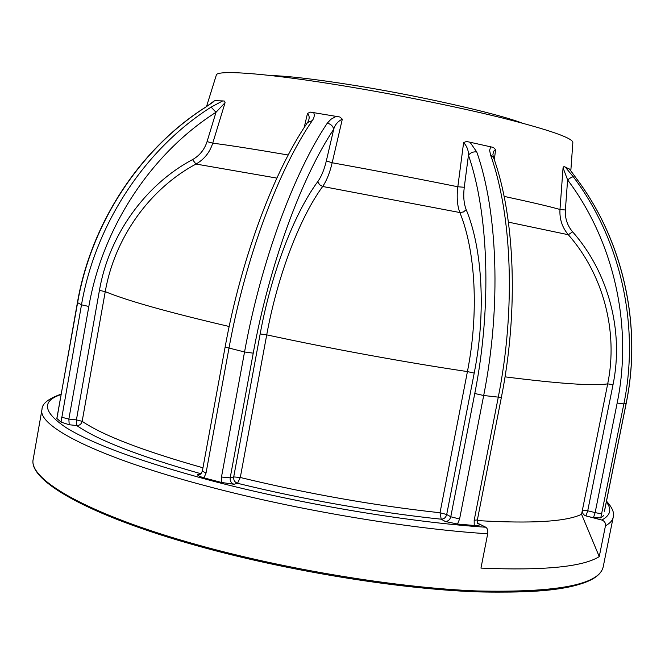 <?xml version="1.0" encoding="UTF-8"?>
<svg xmlns="http://www.w3.org/2000/svg" width="665" height="665" viewBox="0 0 665 665"><rect width="100%" height="100%" fill="white"/><g stroke="black" fill="none" stroke-linecap="round" stroke-linejoin="round"><path stroke-width="1" d="M270.854 75.552C287.23 75.968 312.932 78.911 347.978 84.364C414.495 94.721 495.375 112.892 521.909 122.983M570.811 170.93L572.839 142.709C573.471 138.295 549.88 130.016 502.058 117.888C454.926 106.217 388.26 92.901 332.026 84.006C260.19 72.576 215.418 69.867 216.241 75.328L206.516 106.566M304.171 127.589L307.504 113.358L310.555 112.127L339.815 116.99L342.317 119.151L332.176 162.759C375.293 170.564 417.179 178.569 457.828 186.765L463.621 142.568L466.547 141.462L493.438 147.439L495.616 149.667L494.311 159.758M565.159 166.965L573.338 176.823C620.52 239.275 640.038 325.243 623.853 403.954L600.761 517.919L593.413 517.777L585.973 515.932C583.296 514.951 582.099 513.048 582.382 510.221L607.702 383.863C618.425 331.461 603.271 274.396 568.309 234.728C562.199 227.488 559.423 219.068 559.98 209.475L563.056 167.838L563.945 166.549L569.489 169.051L576.264 178.278M477.279 520.57C531.626 523.779 566.389 521.684 581.567 514.286L599.248 556.613C582.972 566.904 543.546 570.736 480.961 568.101L487.703 533.771C488.135 530.595 487.495 528.417 485.799 527.229L477.545 523.106M599.248 556.613L605.458 525.799C605.74 522.956 604.527 521.036 601.825 520.047C610.611 515.2 612.108 509.207 606.322 502.058M477.57 523.205L479.947 524.494C479.556 525.308 477.645 525.641 474.228 525.483L474.178 520.304L498.226 397.446C515.932 308.568 511.859 214.138 490.57 154.995L489.631 150.398L490.662 146.782M469.98 142.177L476.763 151.969C497.644 211.287 501.427 306.158 483.688 395.509L459.59 519.016L457.537 524.037L474.228 525.483M457.537 524.037L445.259 521.476L441.211 519.19L440.014 512.748L467.429 371.585C479.016 312.841 475.575 250.73 459.839 212.534C457.229 205.518 456.556 196.931 457.828 186.765L464.27 187.272C463.181 196.108 463.829 203.573 466.198 209.658C482.433 248.511 486.19 312.641 474.212 373.098L446.705 514.502C445.833 517.561 444.004 519.116 441.211 519.19C378.817 512.765 302.866 499.423 237.513 483.289L233.997 484.261L221.636 482.491L221.478 477.021L244.545 351.976C261.021 261.37 294.138 172.385 327.296 123.158L330.854 119.326L336.207 116.342M313.697 112.609C314.753 115.161 314.271 117.838 312.267 120.631C278.643 169.583 245.285 258.153 228.935 348.418L206.042 472.998L203.98 477.869L221.636 482.491M203.98 477.869C200.298 476.763 198.087 475.699 197.339 474.677L201.021 473.771C139.035 456.182 97.622 440.114 76.774 425.55L76.409 419.889L99.434 290.372C108.96 235.053 145.269 184.729 192.509 159.617C199.616 155.635 204.471 149.625 207.073 141.587L216 112.285L211.129 107.107L222.659 100.914L224.363 101.063L225.078 102.684L212.733 143.183C228.793 145.203 253.955 149.143 288.211 155.003M276.856 178.095L195.992 164.047C150.107 188.519 114.688 237.314 105.245 291.636L82.161 421.319C81.388 424.12 79.584 425.534 76.774 425.55L69.202 424.744L61.03 422.1L81.496 304.811C95.486 223.673 145.46 148.644 211.129 107.107M213.523 101.87L214.363 100.789L206.108 106.907C140.972 148.054 91.454 222.359 77.606 302.725L56.833 418.451L61.03 422.1M56.833 418.451L57.905 414.071M604.41 511.26L626.206 403.04C642.232 325.094 622.897 239.982 576.139 178.12M600.761 517.919L603.695 515.608M573.338 176.823C572.39 176.732 570.479 177.755 567.602 179.891L565.383 209.999C564.901 218.295 567.32 225.585 572.632 231.852C608.309 272.176 624.094 330.921 613.03 384.644L587.727 510.778L585.973 515.932L601.825 520.047M342.317 119.151C337.845 121.363 334.977 124.729 333.714 129.251L326.332 160.922C324.254 169.633 321.436 176.483 317.887 181.462C294.462 212.991 271.328 272.716 260.165 333.946L233.714 476.913L240.298 477.495C308.327 493.912 374.894 505.658 440.014 512.748L446.705 514.502L450.779 516.763L474.777 393.497C492.075 306.133 488.592 213.39 468.451 155.194C468.576 150.481 466.963 146.275 463.621 142.568M593.413 517.777L595.142 512.599L587.727 510.778L582.382 510.221L581.567 514.286M466.198 209.658L463.455 211.96L459.839 212.534L322.675 186.483C300.065 217.197 277.696 274.953 266.723 334.861L240.298 477.495L237.513 483.289C234.687 482.233 233.423 480.105 233.714 476.913L230.19 477.844C229.899 481.053 231.162 483.189 233.997 484.261M601.867 513.239C600.919 513.621 598.675 513.413 595.142 512.599L617.162 403.032C633.03 325.717 613.895 241.287 567.602 179.891L563.056 167.838M572.632 231.852L568.309 234.728L508.417 222.135M214.97 100.706L222.659 100.914M225.078 102.684L216 112.285C151.595 153.158 102.601 226.832 88.836 306.474L68.861 419.075L76.409 419.889L82.161 421.319C102.651 435.317 142.917 450.804 202.958 467.786M207.073 141.587L212.733 143.183C209.749 152.476 204.172 159.425 195.992 164.047L192.509 159.617M307.945 121.894L308.585 120.506C309.607 117.663 309.25 115.278 307.504 113.358M326.332 160.922L332.176 162.759C329.807 172.792 326.64 180.697 322.675 186.483L319.424 184.604L317.887 181.462M495.616 149.667L494.236 150.465L493.347 152.36L492.906 154.571L493.322 156.874M206.108 106.907L205.676 107.107C140.639 148.237 91.255 222.31 77.423 302.55L57.747 413.771M221.478 477.021L230.19 477.844L253.232 353.165C269.375 264.67 301.519 177.655 333.714 129.251C332.99 126.092 330.854 124.064 327.296 123.158M312.267 120.631L307.562 122.468C274.055 171.171 241.212 258.219 225.119 347.072L202.335 471.177L200.739 474.17L197.339 474.677M479.947 524.494L477.645 523.422L477.379 519.905L501.36 397.479C518.833 309.715 514.793 216.632 493.58 157.622L490.57 154.995M476.763 151.969C473.339 151.52 470.571 152.601 468.451 155.194L464.27 187.272M593.197 578.292C572.964 590.986 524.12 594.917 446.664 590.096C370.787 584.477 275.194 567.561 197.48 545.84M197.139 544.751C285.908 569.589 397.246 587.785 476.938 590.952C557.403 592.756 599.498 584.668 603.23 566.688C599.182 585.325 556.996 593.72 476.664 591.867C397.088 588.791 285.925 570.645 197.264 545.807C87.057 515.092 27.706 480.047 33.25 458.983C27.706 478.966 86.841 514.128 197.139 544.751M69.202 424.744L68.861 419.075L61.587 417.213M88.836 306.474L81.496 304.811L77.423 302.55M504.103 196.375C531.377 202.243 550.005 206.616 559.98 209.475L565.383 209.999M61.147 394.52C41.321 401.053 43.042 412.134 66.317 427.77C92.784 444.129 141.047 461.743 211.096 480.612C298.128 503.621 408.252 522.158 485.799 527.229M487.703 533.771C408.8 528.833 296.474 509.98 207.879 486.406C96.999 457.296 37.041 425.957 41.995 409.366C42.02 403.68 48.429 398.601 61.222 394.121M603.23 566.688L613.188 517.295C612.573 520.471 609.996 523.305 605.458 525.799M505.026 376.847C559.223 383.722 593.454 386.057 607.702 383.863L613.03 384.644M260.165 333.946L266.723 334.861C331.569 348.876 406.357 362.533 467.429 371.585L474.212 373.098M99.434 290.372L105.245 291.636C126.799 300.605 168.112 312.226 229.176 326.498M617.162 403.032L623.853 403.954L626.272 402.973C641.584 328.286 624.585 247.014 581.817 186M225.119 347.072L244.545 351.976L253.232 353.165M474.777 393.497L483.688 395.509L501.36 397.479M445.259 521.476C448.06 521.402 449.897 519.831 450.779 516.763L459.59 519.016M206.042 472.998L202.335 471.177M477.379 519.905L474.178 520.304M33.25 458.983L41.995 409.366M606.505 501.152C612.34 507.644 614.576 513.023 613.188 517.295M604.493 511.144L626.272 402.973M213.548 101.795L205.967 106.924"/></g></svg>
